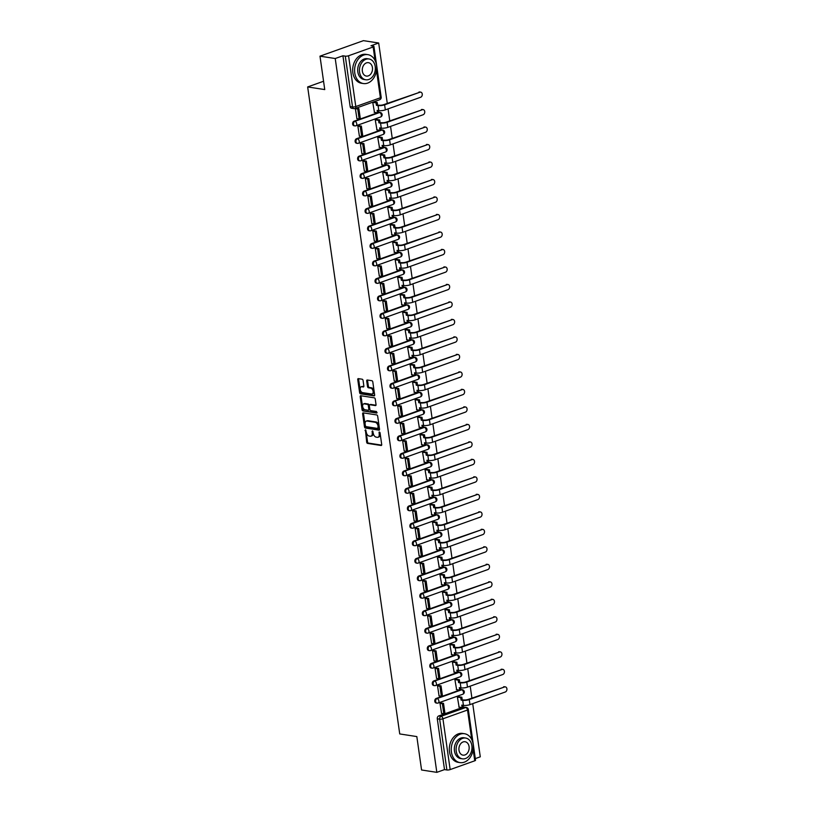 <?xml version="1.0" encoding="UTF-8"?>
<svg xmlns="http://www.w3.org/2000/svg" width="813" height="813" viewBox="0 0 813 813"><rect width="100%" height="100%" fill="white"/><g stroke="black" fill="none" stroke-linecap="round" stroke-linejoin="round"><path stroke-width="1.22" d="M365.423 429.792L366.663 442.181A1.148 0.701 -109.6 0 0 367.578 443.4L381.114 445.494A1.148 0.701 -109.6 0 0 381.704 444.508L380.047 432.811L379.244 431.977L379.204 434.162A3.669 2.256 -109.6 0 1 378.035 437.252A3.669 2.256 -109.6 0 1 377.303 437.313L376.175 437.14A3.669 2.256 -109.6 0 1 373.269 433.248L372.415 430.88L372.212 433.085A3.669 2.256 -109.6 0 1 371.043 436.164A3.669 2.256 -109.6 0 1 370.311 436.225L369.183 436.053A3.669 2.256 -109.6 0 1 366.267 432.16L365.423 429.792M365.87 430.138L367.537 441.866A1.148 0.701 -109.6 0 0 368.441 443.085L381.653 445.128M378.99 432.648L379.864 432.333L380.078 433.847L379.204 434.162M371.998 431.571L372.862 431.256L373.086 432.77L372.212 433.085M363.065 380.423A1.148 0.701 -109.6 0 0 362.151 379.214L358.36 378.624A1.148 0.701 -109.6 0 0 357.761 379.61L359.61 392.598A1.148 0.701 -109.6 0 0 360.515 393.817L374.051 395.901A1.148 0.701 -109.6 0 0 374.651 394.925L372.801 381.937A1.148 0.701 -109.6 0 0 371.897 380.718L367.303 380.006A1.148 0.701 -109.6 0 0 366.714 380.992L367.506 386.551A1.148 0.701 -109.6 0 0 368.411 387.771L370.687 388.116A3.069 1.89 -109.6 0 1 373.025 390.901A3.069 1.89 -109.6 0 1 372.141 393.959A3.069 1.89 -109.6 0 1 371.521 394.01L362.608 392.628A3.069 1.89 -109.6 0 1 360.271 389.854A3.069 1.89 -109.6 0 1 361.165 386.795A3.069 1.89 -109.6 0 1 361.775 386.744L363.259 386.968A1.148 0.701 -109.6 0 0 363.858 385.982L363.065 380.423M436.825 772.35L421.571 769.992L416.825 736.578L399.732 733.936L307.66 86.94L324.743 89.582L319.987 56.168L335.23 58.526L436.825 772.35L444.508 769.606L446.886 769.972L439.66 719.18A2.337 1.748 -81.2 0 1 441.073 716.314L465.676 707.534A2.337 1.748 -81.2 0 1 466.347 707.462L463.969 707.097A2.337 1.748 98.8 0 0 463.298 707.168L465.676 707.534A2.337 1.433 -109.6 0 1 467.526 710.013L442.933 718.794L450.158 769.586A2.337 0.579 171.9 0 1 446.886 769.972M363.228 412.852A1.148 0.701 -109.6 0 0 362.639 413.837L364.478 426.825A1.148 0.701 -109.6 0 0 365.393 428.045L378.929 430.138A1.148 0.701 -109.6 0 0 379.519 429.152L377.669 416.165A1.148 0.701 -109.6 0 0 376.765 414.945L363.228 412.852M362.049 409.711L360.2 396.724A1.148 0.701 -109.6 0 1 360.789 395.738L374.326 397.831A1.148 0.701 -109.6 0 1 375.24 399.051L376.033 404.61A1.148 0.701 -109.6 0 1 375.433 405.596L369.945 404.742A1.148 0.701 -109.6 0 0 369.346 405.728L369.874 409.417A1.148 0.701 -109.6 0 0 370.779 410.626L376.5 411.51L376.714 413.055L362.954 410.931A1.148 0.701 -109.6 0 1 362.049 409.711L362.913 409.396L361.063 396.409L360.2 396.724M319.987 56.168L363.441 40.65L378.685 43.008L387.273 103.363M475.3 758.61L480.28 756.832L472.709 703.641M471.916 698.113L470.219 686.152M469.426 680.613L467.729 668.652M466.936 663.123L465.239 651.162M464.447 645.634L462.749 633.673M461.957 628.134L460.26 616.173M459.467 610.644L457.77 598.683M456.977 593.155L455.28 581.193M454.487 575.665L452.79 563.704M451.998 558.165L450.3 546.204M449.508 540.675L447.811 528.714M447.018 523.186L445.321 511.225M444.528 505.696L442.831 493.725M442.038 488.196L440.341 476.235M439.548 470.707L437.851 458.745M437.059 453.217L435.362 441.256M434.569 435.717L432.872 423.756M432.079 418.228L430.382 406.266M429.599 400.738L427.892 388.777M427.11 383.248L425.402 371.287M424.62 365.748L422.912 353.787M422.13 348.259L420.423 336.297M419.64 330.769L417.933 318.808M417.15 313.269L415.443 301.308M414.66 295.78L412.953 283.818M412.171 278.29L410.463 266.329M409.681 260.8L407.974 248.839M407.191 243.3L405.484 231.339M404.701 225.811L402.994 213.849M402.211 208.321L400.504 196.36M399.722 190.831L398.014 178.86M397.232 173.332L395.525 161.37M394.742 155.842L393.035 143.881M392.252 138.352L390.545 126.391M389.762 120.852L388.055 108.891M335.23 58.526L342.923 55.772L345.291 56.148A2.337 0.579 -8.1 0 0 348.564 55.762L373.157 46.981A2.337 0.579 -8.1 0 0 373.939 46.412A2.337 0.579 -8.1 0 0 373.37 46.117L370.992 45.752L378.685 43.008M444.508 769.606L437.282 718.804A2.337 1.748 -81.2 0 1 438.705 715.948L462.109 707.584M471.733 739.576L467.526 710.013A2.337 0.579 -8.1 0 0 468.308 709.444L475.534 760.236A2.337 0.579 171.9 0 1 474.751 760.805L450.158 769.586M458.705 696.721L457.394 697.137L459.111 707.127M441.337 703.021L440.016 703.336L441.561 713.397M438.847 685.532L437.526 685.847L439.071 695.898M456.215 679.231L454.904 679.638L456.621 689.637M436.357 668.042L435.036 668.357L436.581 678.408M453.725 661.741L452.414 662.148L454.132 672.138M433.868 650.542L432.546 650.867L434.091 660.918M451.235 644.252L449.924 644.658L451.642 654.648M431.378 633.053L430.057 633.368L431.601 643.429M448.746 626.752L447.435 627.169L449.152 637.158M428.888 615.563L427.567 615.878L429.112 625.929M446.256 609.262L444.945 609.669L446.662 619.669M426.398 598.063L425.077 598.388L426.622 608.439M443.766 591.773L442.455 592.179L444.172 602.169M423.908 580.573L422.587 580.889L424.132 590.949M441.276 574.273L439.965 574.689L441.683 584.679M421.419 563.084L420.097 563.399L421.642 573.45M438.786 556.783L437.475 557.19L439.193 567.189M418.929 545.594L417.608 545.909L419.152 555.96M436.296 539.293L434.985 539.7L436.703 549.69M416.439 528.094L415.118 528.42L416.663 538.47M433.807 521.804L432.496 522.21L434.213 532.2M413.949 510.605L412.628 510.92L414.173 520.981M431.317 504.304L430.006 504.721L431.723 514.71M411.459 493.115L410.138 493.43L411.683 503.481M428.827 486.814L427.516 487.221L429.234 497.221M408.969 475.615L407.648 475.94L409.193 485.991M426.337 469.325L425.026 469.731L426.744 479.721M406.48 458.126L405.159 458.451L406.703 468.501M423.858 451.835L422.536 452.241L424.254 462.231M403.99 440.636L402.669 440.951L404.213 451.012M421.368 434.335L420.047 434.752L421.764 444.741M401.5 423.146L400.179 423.461L401.724 433.512M418.878 416.845L417.557 417.252L419.274 427.242M399.02 405.646L397.689 405.972L399.234 416.022M416.388 399.356L415.077 399.762L416.795 409.752M396.531 388.157L395.199 388.472L396.744 398.533M413.898 381.856L412.587 382.273L414.305 392.262M394.041 370.667L392.709 370.982L394.254 381.033M411.408 364.366L410.098 364.773L411.815 374.773M391.551 353.177L390.22 353.492L391.764 363.543M408.919 346.877L407.608 347.283L409.325 357.273M389.061 335.678L387.73 336.003L389.275 346.053M406.429 329.387L405.118 329.793L406.835 339.783M386.571 318.188L385.24 318.503L386.785 328.564M403.939 311.887L402.628 312.304L404.346 322.294M384.082 300.698L382.75 301.013L384.295 311.064M401.449 294.397L400.138 294.804L401.856 304.794M381.592 283.198L380.26 283.524L381.805 293.574M398.959 276.908L397.648 277.314L399.366 287.304M379.102 265.709L377.771 266.024L379.315 276.085M396.47 259.408L395.159 259.825L396.876 269.814M376.612 248.219L375.281 248.534L376.826 258.585M393.98 241.918L392.669 242.325L394.386 252.325M374.122 230.729L372.791 231.044L374.336 241.095M391.49 224.429L390.179 224.835L391.896 234.825M371.632 213.23L370.301 213.555L371.846 223.605M389 206.939L387.689 207.345L389.407 217.335M369.143 195.74L367.811 196.055L369.356 206.116M386.51 189.439L385.199 189.856L386.917 199.846M366.653 178.25L365.332 178.565L366.866 188.616M384.021 171.95L382.71 172.356L384.427 182.356M364.163 160.75L362.842 161.076L364.376 171.126M381.531 154.46L380.22 154.866L381.937 164.856M361.673 143.261L360.352 143.586L361.887 153.637M379.041 136.97L377.73 137.377L379.447 147.366M359.183 125.771L357.862 126.086L359.397 136.147M376.551 119.47L375.24 119.887L376.958 129.877M356.694 108.281L355.372 108.596L356.907 118.647M374.061 101.981L372.75 102.387L374.468 112.377M354.062 121.198L354.905 121.33A2.337 1.433 70.4 0 1 356.755 123.81A2.337 1.433 70.4 0 1 356.003 125.771A2.337 1.433 70.4 0 1 355.535 125.812A2.337 1.748 -81.2 0 1 354.864 125.883L354.021 125.751A2.337 1.748 98.8 0 1 352.608 123.627A2.337 1.748 98.8 0 1 354.062 121.198L377.466 112.844L374.163 112.336M378.36 110.568L378.624 112.448L379.498 112.55A2.337 1.748 -81.2 0 1 380.169 112.479L379.325 112.346A2.337 1.748 98.8 0 0 378.655 112.418M356.551 138.698L357.385 138.82A2.337 1.433 70.4 0 1 359.244 141.299A2.337 1.433 70.4 0 1 358.492 143.271A2.337 1.433 70.4 0 1 358.025 143.312A2.337 1.748 -81.2 0 1 357.354 143.373L356.511 143.251A2.337 1.748 98.8 0 1 355.098 141.116A2.337 1.748 98.8 0 1 356.551 138.698L379.956 130.334L376.653 129.826M380.85 128.058L381.114 129.938L381.988 130.039A2.337 1.748 -81.2 0 1 382.659 129.968L381.815 129.846A2.337 1.748 98.8 0 0 381.145 129.907M359.041 156.187L359.874 156.32A2.337 1.433 70.4 0 1 361.734 158.799A2.337 1.433 70.4 0 1 360.982 160.761A2.337 1.433 70.4 0 1 360.515 160.801A2.337 1.748 -81.2 0 1 359.844 160.872L359 160.74A2.337 1.748 98.8 0 1 357.588 158.606A2.337 1.748 98.8 0 1 359.041 156.187L382.435 147.834M383.34 145.557L383.604 147.427L384.478 147.539A2.337 1.748 -81.2 0 1 385.149 147.468L384.305 147.336A2.337 1.748 98.8 0 0 383.634 147.407M361.531 173.677L362.364 173.809A2.337 1.433 70.4 0 1 364.224 176.289A2.337 1.433 70.4 0 1 363.472 178.25A2.337 1.433 70.4 0 1 363.005 178.291A2.337 1.748 -81.2 0 1 362.334 178.362L361.49 178.23A2.337 1.748 98.8 0 1 360.078 176.096A2.337 1.748 98.8 0 1 361.531 173.677L384.925 165.324M386.094 164.907L386.968 165.029A2.337 1.748 -81.2 0 1 387.638 164.958L386.795 164.826A2.337 1.748 98.8 0 0 386.124 164.897M364.011 191.167L364.854 191.299A2.337 1.433 70.4 0 1 366.714 193.779A2.337 1.433 70.4 0 1 365.962 195.75A2.337 1.433 70.4 0 1 365.494 195.791A2.337 1.748 -81.2 0 1 364.824 195.852L363.98 195.72A2.337 1.748 98.8 0 1 362.568 193.596A2.337 1.748 98.8 0 1 364.011 191.167L387.415 182.813M388.309 180.537L388.584 182.417L389.457 182.519A2.337 1.748 -81.2 0 1 390.128 182.447L389.285 182.315A2.337 1.748 98.8 0 0 388.614 182.386M366.5 208.667L367.344 208.789A2.337 1.433 70.4 0 1 369.204 211.268A2.337 1.433 70.4 0 1 368.452 213.24A2.337 1.433 70.4 0 1 367.984 213.28A2.337 1.748 -81.2 0 1 367.313 213.352L366.47 213.219A2.337 1.748 98.8 0 1 365.057 211.085A2.337 1.748 98.8 0 1 366.5 208.667L389.905 200.303M390.799 198.037L391.073 199.907L391.947 200.008A2.337 1.748 -81.2 0 1 392.618 199.947L391.775 199.815A2.337 1.748 98.8 0 0 391.104 199.886M368.99 226.156L369.834 226.288A2.337 1.433 70.4 0 1 371.693 228.768A2.337 1.433 70.4 0 1 370.941 230.729A2.337 1.433 70.4 0 1 370.474 230.77A2.337 1.748 -81.2 0 1 369.803 230.841L368.96 230.709A2.337 1.748 98.8 0 1 367.547 228.575A2.337 1.748 98.8 0 1 368.99 226.156L392.394 217.803M393.289 215.526L393.563 217.396L394.437 217.508A2.337 1.748 -81.2 0 1 395.108 217.437L394.264 217.305A2.337 1.748 98.8 0 0 393.594 217.376M371.48 243.646L372.324 243.778A2.337 1.433 70.4 0 1 374.183 246.258A2.337 1.433 70.4 0 1 373.431 248.219A2.337 1.433 70.4 0 1 372.964 248.26A2.337 1.748 -81.2 0 1 372.293 248.331L371.45 248.199A2.337 1.748 98.8 0 1 370.037 246.075A2.337 1.748 98.8 0 1 371.48 243.646L394.884 235.292M396.043 234.876L396.917 234.998A2.337 1.748 -81.2 0 1 397.598 234.927L396.754 234.794A2.337 1.748 98.8 0 0 396.083 234.866M373.97 261.136L374.813 261.268A2.337 1.433 70.4 0 1 376.663 263.747A2.337 1.433 70.4 0 1 375.921 265.719A2.337 1.433 70.4 0 1 375.454 265.76A2.337 1.748 -81.2 0 1 374.783 265.821L373.939 265.699A2.337 1.748 98.8 0 1 372.527 263.564A2.337 1.748 98.8 0 1 373.97 261.136L397.374 252.782M398.268 250.506L398.543 252.386L399.407 252.487A2.337 1.748 -81.2 0 1 400.087 252.416L399.244 252.294A2.337 1.748 98.8 0 0 398.573 252.355M376.46 278.635L377.303 278.768A2.337 1.433 70.4 0 1 379.153 281.247A2.337 1.433 70.4 0 1 378.411 283.209A2.337 1.433 70.4 0 1 377.943 283.249A2.337 1.748 -81.2 0 1 377.273 283.32L376.429 283.188A2.337 1.748 98.8 0 1 375.017 281.054A2.337 1.748 98.8 0 1 376.46 278.635L399.864 270.272M400.758 268.005L401.033 269.875L401.896 269.977A2.337 1.748 -81.2 0 1 402.577 269.916L401.734 269.784A2.337 1.748 98.8 0 0 401.063 269.855M378.949 296.125L379.793 296.257A2.337 1.433 70.4 0 1 381.643 298.737A2.337 1.433 70.4 0 1 380.901 300.698A2.337 1.433 70.4 0 1 380.433 300.739A2.337 1.748 -81.2 0 1 379.762 300.81L378.919 300.678A2.337 1.748 98.8 0 1 377.506 298.544A2.337 1.748 98.8 0 1 378.949 296.125L402.354 287.772M403.512 287.355L404.386 287.477A2.337 1.748 -81.2 0 1 405.067 287.406L404.224 287.274A2.337 1.748 98.8 0 0 403.543 287.345M381.439 313.615L382.283 313.747A2.337 1.433 70.4 0 1 384.132 316.227A2.337 1.433 70.4 0 1 383.39 318.198A2.337 1.433 70.4 0 1 382.923 318.229A2.337 1.748 -81.2 0 1 382.242 318.3L381.409 318.168A2.337 1.748 98.8 0 1 379.996 316.044A2.337 1.748 98.8 0 1 381.439 313.615L404.844 305.261M406.002 304.845L406.876 304.966A2.337 1.748 -81.2 0 1 407.557 304.895L406.713 304.763A2.337 1.748 98.8 0 0 406.033 304.834M383.929 331.115L384.773 331.237A2.337 1.433 70.4 0 1 386.622 333.716A2.337 1.433 70.4 0 1 385.88 335.688A2.337 1.433 70.4 0 1 385.413 335.728A2.337 1.748 -81.2 0 1 384.732 335.799L383.899 335.667A2.337 1.748 98.8 0 1 382.486 333.533A2.337 1.748 98.8 0 1 383.929 331.115L407.333 322.751M408.228 320.485L408.502 322.355L409.366 322.456A2.337 1.748 -81.2 0 1 410.047 322.395L409.203 322.263A2.337 1.748 98.8 0 0 408.522 322.324M386.419 348.604L387.262 348.736A2.337 1.433 70.4 0 1 389.112 351.216A2.337 1.433 70.4 0 1 388.37 353.177A2.337 1.433 70.4 0 1 387.903 353.218A2.337 1.748 -81.2 0 1 387.222 353.289L386.388 353.157A2.337 1.748 98.8 0 1 384.976 351.023A2.337 1.748 98.8 0 1 386.419 348.604L409.823 340.251M410.717 337.974L410.992 339.844L411.856 339.956A2.337 1.748 -81.2 0 1 412.537 339.885L411.693 339.753A2.337 1.748 98.8 0 0 411.012 339.824M388.909 366.094L389.752 366.226A2.337 1.433 70.4 0 1 391.602 368.706A2.337 1.433 70.4 0 1 390.86 370.667A2.337 1.433 70.4 0 1 390.392 370.708A2.337 1.748 -81.2 0 1 389.712 370.779L388.868 370.647A2.337 1.748 98.8 0 1 387.466 368.523A2.337 1.748 98.8 0 1 388.909 366.094L412.313 357.74M413.471 357.324L414.345 357.446A2.337 1.748 -81.2 0 1 415.026 357.374L414.183 357.242A2.337 1.748 98.8 0 0 413.502 357.314M391.399 383.584L392.242 383.716A2.337 1.433 70.4 0 1 394.092 386.195A2.337 1.433 70.4 0 1 393.35 388.167A2.337 1.433 70.4 0 1 392.882 388.208A2.337 1.748 -81.2 0 1 392.201 388.268L391.358 388.147A2.337 1.748 98.8 0 1 389.955 386.012A2.337 1.748 98.8 0 1 391.399 383.584L414.803 375.23M415.961 374.813L416.835 374.935A2.337 1.748 -81.2 0 1 417.516 374.864L416.673 374.742A2.337 1.748 98.8 0 0 415.992 374.803M393.888 401.083L394.732 401.216A2.337 1.433 70.4 0 1 396.581 403.695A2.337 1.433 70.4 0 1 395.84 405.657A2.337 1.433 70.4 0 1 395.372 405.697A2.337 1.748 -81.2 0 1 394.691 405.768L393.848 405.636A2.337 1.748 98.8 0 1 392.445 403.502A2.337 1.748 98.8 0 1 393.888 401.083L417.293 392.72M418.187 390.453L418.451 392.323L419.325 392.425A2.337 1.748 -81.2 0 1 420.006 392.364L419.162 392.232A2.337 1.748 98.8 0 0 418.482 392.303M396.378 418.573L397.222 418.705A2.337 1.433 70.4 0 1 399.071 421.185A2.337 1.433 70.4 0 1 398.329 423.146A2.337 1.433 70.4 0 1 397.862 423.187A2.337 1.748 -81.2 0 1 397.181 423.258L396.338 423.126A2.337 1.748 98.8 0 1 394.935 420.992A2.337 1.748 98.8 0 1 396.378 418.573L419.782 410.219M420.677 407.943L420.941 409.813L421.815 409.925A2.337 1.748 -81.2 0 1 422.496 409.854L421.652 409.722A2.337 1.748 98.8 0 0 420.971 409.793M398.868 436.063L399.711 436.195A2.337 1.433 70.4 0 1 401.561 438.674A2.337 1.433 70.4 0 1 400.819 440.646A2.337 1.433 70.4 0 1 400.352 440.676A2.337 1.748 -81.2 0 1 399.671 440.748L398.827 440.616A2.337 1.748 98.8 0 1 397.425 438.492A2.337 1.748 98.8 0 1 398.868 436.063L422.272 427.709M423.431 427.292L424.305 427.414A2.337 1.748 -81.2 0 1 424.986 427.343L424.142 427.211A2.337 1.748 98.8 0 0 423.461 427.282M401.358 453.563L402.201 453.684A2.337 1.433 70.4 0 1 404.051 456.164A2.337 1.433 70.4 0 1 403.309 458.136A2.337 1.433 70.4 0 1 402.841 458.176A2.337 1.748 -81.2 0 1 402.161 458.237L401.317 458.115A2.337 1.748 98.8 0 1 399.915 455.981A2.337 1.748 98.8 0 1 401.358 453.563L424.762 445.199M425.656 442.922L425.921 444.802L426.795 444.904A2.337 1.748 -81.2 0 1 427.475 444.833L426.632 444.711A2.337 1.748 98.8 0 0 425.951 444.772M403.848 471.052L404.691 471.184A2.337 1.433 70.4 0 1 406.541 473.664A2.337 1.433 70.4 0 1 405.799 475.625A2.337 1.433 70.4 0 1 405.331 475.666A2.337 1.748 -81.2 0 1 404.65 475.737L403.807 475.605A2.337 1.748 98.8 0 1 402.405 473.471A2.337 1.748 98.8 0 1 403.848 471.052L427.252 462.699M428.146 460.422L428.41 462.292L429.284 462.404A2.337 1.748 -81.2 0 1 429.965 462.333L429.122 462.201A2.337 1.748 98.8 0 0 428.441 462.272M406.337 488.542L407.181 488.674A2.337 1.433 70.4 0 1 409.03 491.154A2.337 1.433 70.4 0 1 408.289 493.115A2.337 1.433 70.4 0 1 407.821 493.156A2.337 1.748 -81.2 0 1 407.14 493.227L406.297 493.095A2.337 1.748 98.8 0 1 404.894 490.961A2.337 1.748 98.8 0 1 406.337 488.542L429.742 480.188M430.636 477.912L430.9 479.792L431.774 479.894A2.337 1.748 -81.2 0 1 432.455 479.822L431.612 479.69A2.337 1.748 98.8 0 0 430.931 479.761M408.827 506.032L409.671 506.164A2.337 1.433 70.4 0 1 411.52 508.643A2.337 1.433 70.4 0 1 410.778 510.615A2.337 1.433 70.4 0 1 410.311 510.655A2.337 1.748 -81.2 0 1 409.63 510.716L408.787 510.584A2.337 1.748 98.8 0 1 407.384 508.46A2.337 1.748 98.8 0 1 408.827 506.032L432.231 497.678M433.39 497.261L434.264 497.383A2.337 1.748 -81.2 0 1 434.945 497.312L434.101 497.18A2.337 1.748 98.8 0 0 433.42 497.251M411.317 523.531L412.161 523.653A2.337 1.433 70.4 0 1 414.01 526.133A2.337 1.433 70.4 0 1 413.268 528.104A2.337 1.433 70.4 0 1 412.801 528.145A2.337 1.748 -81.2 0 1 412.12 528.216L411.276 528.084A2.337 1.748 98.8 0 1 409.874 525.95A2.337 1.748 98.8 0 1 411.317 523.531L434.721 515.168M435.616 512.901L435.88 514.771L436.754 514.873A2.337 1.748 -81.2 0 1 437.435 514.812L436.591 514.68A2.337 1.748 98.8 0 0 435.91 514.751M413.807 541.021L414.65 541.153A2.337 1.433 70.4 0 1 416.5 543.633A2.337 1.433 70.4 0 1 415.758 545.594A2.337 1.433 70.4 0 1 415.291 545.635A2.337 1.748 -81.2 0 1 414.61 545.706L413.766 545.574A2.337 1.748 98.8 0 1 412.354 543.44A2.337 1.748 98.8 0 1 413.807 541.021L437.211 532.667M438.105 530.391L438.37 532.261L439.244 532.373A2.337 1.748 -81.2 0 1 439.924 532.302L439.081 532.169A2.337 1.748 98.8 0 0 438.4 532.241M416.297 558.511L417.14 558.643A2.337 1.433 70.4 0 1 418.99 561.122A2.337 1.433 70.4 0 1 418.248 563.084A2.337 1.433 70.4 0 1 417.78 563.124A2.337 1.748 -81.2 0 1 417.099 563.196L416.256 563.063A2.337 1.748 98.8 0 1 414.843 560.94A2.337 1.748 98.8 0 1 416.297 558.511L439.701 550.157M440.595 547.881L440.859 549.761L441.733 549.862A2.337 1.748 -81.2 0 1 442.414 549.791L441.571 549.659A2.337 1.748 98.8 0 0 440.89 549.73M418.786 576L419.63 576.132A2.337 1.433 70.4 0 1 421.48 578.612A2.337 1.433 70.4 0 1 420.738 580.584A2.337 1.433 70.4 0 1 420.27 580.624A2.337 1.748 -81.2 0 1 419.589 580.685L418.746 580.563A2.337 1.748 98.8 0 1 417.333 578.429A2.337 1.748 98.8 0 1 418.786 576L442.191 567.647M443.349 567.23L444.223 567.352A2.337 1.748 -81.2 0 1 444.904 567.281L444.061 567.159A2.337 1.748 98.8 0 0 443.38 567.22M421.276 593.5L422.12 593.632A2.337 1.433 70.4 0 1 423.969 596.112A2.337 1.433 70.4 0 1 423.227 598.073A2.337 1.433 70.4 0 1 422.76 598.114A2.337 1.748 -81.2 0 1 422.079 598.185L421.236 598.053A2.337 1.748 98.8 0 1 419.823 595.919A2.337 1.748 98.8 0 1 421.276 593.5L444.681 585.136M445.575 582.87L445.839 584.74L446.713 584.842A2.337 1.748 -81.2 0 1 447.394 584.781L446.55 584.649A2.337 1.748 98.8 0 0 445.87 584.72M423.766 610.99L424.61 611.122A2.337 1.433 70.4 0 1 426.459 613.602A2.337 1.433 70.4 0 1 425.717 615.563A2.337 1.433 70.4 0 1 425.25 615.604A2.337 1.748 -81.2 0 1 424.569 615.675L423.725 615.543A2.337 1.748 98.8 0 1 422.313 613.409A2.337 1.748 98.8 0 1 423.766 610.99L447.17 602.636M448.065 600.36L448.329 602.24L449.203 602.342A2.337 1.748 -81.2 0 1 449.884 602.27L449.04 602.138A2.337 1.748 98.8 0 0 448.359 602.209M426.256 628.479L427.099 628.612A2.337 1.433 70.4 0 1 428.949 631.091A2.337 1.433 70.4 0 1 428.207 633.063A2.337 1.433 70.4 0 1 427.74 633.093A2.337 1.748 -81.2 0 1 427.059 633.164L426.215 633.032A2.337 1.748 98.8 0 1 424.803 630.908A2.337 1.748 98.8 0 1 426.256 628.479L449.66 620.126M450.554 617.85L450.819 619.73L451.693 619.831A2.337 1.748 -81.2 0 1 452.363 619.76L451.53 619.628A2.337 1.748 98.8 0 0 450.849 619.699M428.746 645.979L429.589 646.101A2.337 1.433 70.4 0 1 431.439 648.581A2.337 1.433 70.4 0 1 430.697 650.552A2.337 1.433 70.4 0 1 430.229 650.593A2.337 1.748 -81.2 0 1 429.549 650.664L428.705 650.532A2.337 1.748 98.8 0 1 427.292 648.398A2.337 1.748 98.8 0 1 428.746 645.979L452.15 637.616M453.308 637.209L454.182 637.321A2.337 1.748 -81.2 0 1 454.853 637.26L454.02 637.128A2.337 1.748 98.8 0 0 453.339 637.189M431.236 663.469L432.079 663.601A2.337 1.433 70.4 0 1 433.929 666.081A2.337 1.433 70.4 0 1 433.187 668.042A2.337 1.433 70.4 0 1 432.719 668.083A2.337 1.748 -81.2 0 1 432.038 668.154L431.195 668.022A2.337 1.748 98.8 0 1 429.782 665.888A2.337 1.748 98.8 0 1 431.236 663.469L454.64 655.115M455.534 652.839L455.798 654.709L456.672 654.821A2.337 1.748 -81.2 0 1 457.343 654.75L456.51 654.617A2.337 1.748 98.8 0 0 455.829 654.689M433.725 680.959L434.569 681.091A2.337 1.433 70.4 0 1 436.418 683.57A2.337 1.433 70.4 0 1 435.666 685.532A2.337 1.433 70.4 0 1 435.209 685.572A2.337 1.748 -81.2 0 1 434.528 685.644L433.685 685.511A2.337 1.748 98.8 0 1 432.272 683.387A2.337 1.748 98.8 0 1 433.725 680.959L457.13 672.605M458.024 670.329L458.288 672.209L459.162 672.31A2.337 1.748 -81.2 0 1 459.833 672.239L458.989 672.107A2.337 1.748 98.8 0 0 458.319 672.178M436.215 698.448L437.059 698.58A2.337 1.433 70.4 0 1 438.908 701.06A2.337 1.433 70.4 0 1 438.156 703.032A2.337 1.433 70.4 0 1 437.689 703.072A2.337 1.748 -81.2 0 1 437.018 703.133L436.175 703.011A2.337 1.748 98.8 0 1 434.762 700.877A2.337 1.748 98.8 0 1 436.215 698.448L459.619 690.095M460.514 687.818L460.778 689.698L461.652 689.8A2.337 1.748 -81.2 0 1 462.323 689.729L461.479 689.607A2.337 1.748 98.8 0 0 460.808 689.668M307.66 86.94L323.554 81.259M342.923 55.772L350.149 106.574A2.337 1.748 98.8 0 0 351.531 108.261L353.909 108.627A2.337 1.748 -81.2 0 1 352.527 106.94L345.291 56.148M371.043 436.164L371.907 435.859A3.669 2.256 -109.6 0 0 373.086 432.77M378.035 437.252L378.899 436.937A3.669 2.256 -109.6 0 0 380.078 433.847M363.553 412.902A1.148 0.701 -109.6 0 0 363.502 413.532L365.352 426.52A1.148 0.701 -109.6 0 0 366.257 427.729L379.468 429.772M365.362 425.778L366.002 426.632L377.882 428.471L378.065 426.185A3.669 2.256 -109.6 0 0 375.159 422.282L367.039 421.032A3.669 2.256 -109.6 0 0 366.307 421.093A3.669 2.256 -109.6 0 0 365.139 424.183L365.362 425.778M378.177 428.36L379.163 427.465L378.299 427.78M366.307 421.093L367.171 420.788A3.669 2.256 -109.6 0 1 367.913 420.717L376.033 421.977A3.669 2.256 -109.6 0 1 378.939 425.87L379.163 427.465M361.114 395.789A1.148 0.701 -109.6 0 0 361.063 396.409M375.982 405.23L370.809 404.437A1.148 0.701 -109.6 0 0 370.393 404.579M377.13 412.679L362.954 410.931M364.244 403.858A3.069 1.89 -109.6 0 0 363.635 403.919A3.069 1.89 -109.6 0 0 362.75 406.967A3.069 1.89 -109.6 0 0 365.088 409.752L368.228 410.24A1.148 0.701 -109.6 0 0 368.817 409.254L368.299 405.565A1.148 0.701 -109.6 0 0 367.385 404.346L364.244 403.858L365.118 403.553A3.069 1.89 -109.6 0 0 364.498 403.604L363.635 403.919M369.092 409.925A1.148 0.701 -109.6 0 0 369.691 408.939L368.817 409.254M365.118 403.553L368.259 404.041A1.148 0.701 -109.6 0 1 369.163 405.25L369.691 408.939M362.913 409.396A1.148 0.701 -109.6 0 0 363.828 410.616M361.165 386.795L362.029 386.48A3.069 1.89 -109.6 0 1 362.639 386.429L363.807 386.612M372.141 393.959L373.004 393.644A3.069 1.89 -109.6 0 0 373.889 390.586A3.069 1.89 -109.6 0 0 371.551 387.811L370.687 388.116M367.628 380.057A1.148 0.701 -109.6 0 0 367.578 380.677L368.37 386.236A1.148 0.701 -109.6 0 0 369.275 387.455L371.551 387.811M358.685 378.675A1.148 0.701 -109.6 0 0 358.635 379.295L360.484 392.283A1.148 0.701 -109.6 0 0 361.389 393.502L374.6 395.545M503.593 686.802A2.632 1.972 -81.2 0 1 504.345 686.721L505.34 686.873A2.632 1.972 98.8 0 0 504.588 686.955L469.253 699.566A4.675 1.169 171.9 0 1 462.719 700.339L461.073 700.084L463.847 699.932A3.161 0.783 -8.1 0 0 468.258 699.414L504.588 686.955M463.004 705.318L463.268 707.188L462.14 707.595L461.784 705.125L463.43 705.379A4.675 1.169 171.9 0 0 469.975 704.617L505.3 691.995A2.632 1.972 98.8 0 0 506.936 689.272A2.632 1.972 98.8 0 0 505.34 686.873M458.593 696.711L461.845 697.208L460.717 697.615L461.073 700.084M461.845 697.208L462.201 699.678M441.032 702.971L443.522 703.357L442.394 703.763L443.817 713.743L441.439 713.377M442.394 703.763L440.026 703.397M443.522 703.357L444.945 713.336L443.817 713.743M462.14 707.595L458.806 707.076M460.717 697.615L457.465 697.107M501.103 669.312A2.632 1.972 -81.2 0 1 501.855 669.231L502.851 669.384A2.632 1.972 98.8 0 0 502.099 669.465L466.764 682.077A4.675 1.169 171.9 0 1 460.229 682.839L458.583 682.585L461.357 682.442A3.161 0.783 -8.1 0 0 465.768 681.924L502.099 669.465M460.778 689.698L459.65 690.105L459.294 687.635L460.941 687.889A4.675 1.169 171.9 0 0 467.485 687.117L502.81 674.505A2.632 1.972 98.8 0 0 504.446 671.782A2.632 1.972 98.8 0 0 502.851 669.384M456.103 679.211L459.355 679.719L458.227 680.125L458.583 682.585M459.355 679.719L459.711 682.188M438.542 685.481L441.032 685.867L439.904 686.274L441.327 696.253L438.949 695.887M439.904 686.274L437.536 685.908M441.032 685.867L442.455 695.847L441.327 696.253M459.65 690.105L456.317 689.587M458.227 680.125L454.975 679.617M498.613 651.813A2.632 1.972 -81.2 0 1 499.375 651.741L500.371 651.894A2.632 1.972 98.8 0 0 499.609 651.965L464.274 664.587A4.675 1.169 171.9 0 1 457.739 665.349L456.093 665.095L458.867 664.943A3.161 0.783 -8.1 0 0 463.278 664.424L499.609 651.965M458.288 672.209L457.16 672.605L456.804 670.146L458.451 670.4A4.675 1.169 171.9 0 0 464.995 669.627L500.32 657.016A2.632 1.972 98.8 0 0 501.956 654.292A2.632 1.972 98.8 0 0 500.371 651.894M453.613 661.721L456.865 662.229L455.737 662.625L456.093 665.095M456.865 662.229L457.221 664.688M436.053 667.991L438.542 668.377L437.414 668.774L438.837 678.753L436.459 678.388M437.414 668.774L435.046 668.408M438.542 668.377L439.965 678.357L438.837 678.753M457.16 672.605L453.827 672.097M455.737 662.625L452.485 662.128M496.123 634.323A2.632 1.972 -81.2 0 1 496.885 634.242L497.881 634.404A2.632 1.972 98.8 0 0 497.119 634.475L461.784 647.087A4.675 1.169 171.9 0 1 455.25 647.859L453.603 647.605L456.378 647.453A3.161 0.783 -8.1 0 0 460.788 646.935L497.119 634.475M455.798 654.709L454.67 655.115L454.315 652.646L455.961 652.9A4.675 1.169 171.9 0 0 462.506 652.138L497.83 639.526A2.632 1.972 98.8 0 0 499.467 636.792A2.632 1.972 98.8 0 0 497.881 634.404M451.124 644.231L454.376 644.729L453.248 645.136L453.603 647.605M454.376 644.729L454.731 647.199M433.563 650.502L436.053 650.888L434.925 651.284L436.347 661.264L433.969 660.898M434.925 651.284L432.557 650.918M436.053 650.888L437.475 660.867L436.347 661.264M454.67 655.115L451.337 654.597M453.248 645.136L449.996 644.638M493.633 616.833A2.632 1.972 -81.2 0 1 494.395 616.752L495.391 616.904A2.632 1.972 98.8 0 0 494.629 616.986L459.294 629.597A4.675 1.169 171.9 0 1 452.76 630.37L451.113 630.116L453.888 629.963A3.161 0.783 -8.1 0 0 458.298 629.445L494.629 616.986M453.044 635.349L453.308 637.219L452.18 637.626L451.825 635.156L453.471 635.41A4.675 1.169 171.9 0 0 460.016 634.648L495.341 622.026A2.632 1.972 98.8 0 0 496.977 619.303A2.632 1.972 98.8 0 0 495.391 616.904M448.634 626.742L451.886 627.24L450.758 627.646L451.113 630.116M451.886 627.24L452.241 629.709M431.073 633.002L433.563 633.388L432.435 633.794L433.857 643.774L431.479 643.408M432.435 633.794L430.067 633.429M433.563 633.388L434.985 643.368L433.857 643.774M452.18 637.626L448.847 637.107M450.758 627.646L447.506 627.138M491.143 599.333A2.632 1.972 -81.2 0 1 491.906 599.262L492.902 599.415A2.632 1.972 98.8 0 0 492.139 599.496L456.804 612.108A4.675 1.169 171.9 0 1 450.27 612.87L448.624 612.616L451.398 612.474A3.161 0.783 -8.1 0 0 455.808 611.955L492.139 599.496M450.819 619.73L449.691 620.136L449.335 617.667L450.981 617.921A4.675 1.169 171.9 0 0 457.526 617.148L492.851 604.537A2.632 1.972 98.8 0 0 494.487 601.813A2.632 1.972 98.8 0 0 492.902 599.415M446.144 609.242L449.396 609.75L448.268 610.157L448.624 612.616M449.396 609.75L449.752 612.219M428.583 615.512L431.083 615.898L429.945 616.305L431.368 626.284L428.99 625.919M429.945 616.305L427.577 615.939M431.083 615.898L432.496 625.878L431.368 626.284M449.691 620.136L446.357 619.618M448.268 610.157L445.016 609.648M473.146 744.291A14.614 10.945 98.8 0 0 464.518 733.722A14.614 10.945 98.8 0 0 451.418 752.045A14.614 10.945 98.8 0 0 460.046 762.614A14.614 10.945 98.8 0 0 473.146 744.291M464.518 733.722L462.597 733.428A14.614 10.945 98.8 0 0 449.498 751.751A14.614 10.945 98.8 0 0 458.136 762.32L460.046 762.614M462.434 758.844L460.676 758.57A10.528 7.876 -81.2 0 1 454.457 750.968A10.528 7.876 -81.2 0 1 463.888 737.767L465.646 738.041A10.528 7.876 98.8 0 0 456.225 751.232A10.528 7.876 98.8 0 0 462.434 758.844A10.528 7.876 98.8 0 0 471.865 745.653A10.528 7.876 98.8 0 0 465.646 738.041M458.999 750.247A6.778 5.081 98.8 0 0 463.004 755.145A6.778 5.081 98.8 0 0 469.081 746.649A6.778 5.081 98.8 0 0 465.077 741.741A6.778 5.081 98.8 0 0 458.999 750.247M376.5 65.223A14.614 10.945 98.8 0 0 367.872 54.654A14.614 10.945 98.8 0 0 354.773 72.987A14.614 10.945 98.8 0 0 363.401 83.546A14.614 10.945 98.8 0 0 376.5 65.223M367.872 54.654L365.952 54.359A14.614 10.945 98.8 0 0 352.852 72.682A14.614 10.945 98.8 0 0 361.49 83.251L363.401 83.546M365.789 79.776L364.031 79.501A10.528 7.876 -81.2 0 1 357.811 71.9A10.528 7.876 -81.2 0 1 367.242 58.699L369 58.973A10.528 7.876 98.8 0 0 359.57 72.174A10.528 7.876 98.8 0 0 365.789 79.776A10.528 7.876 98.8 0 0 375.22 66.585A10.528 7.876 98.8 0 0 369 58.973M362.354 71.178A6.778 5.081 98.8 0 0 366.358 76.076A6.778 5.081 98.8 0 0 372.435 67.581A6.778 5.081 98.8 0 0 368.431 62.672A6.778 5.081 98.8 0 0 362.354 71.178M488.654 581.844A2.632 1.972 -81.2 0 1 489.416 581.773L490.412 581.925A2.632 1.972 98.8 0 0 489.65 581.996L454.315 594.618A4.675 1.169 171.9 0 1 447.78 595.38L446.134 595.126L448.908 594.974A3.161 0.783 -8.1 0 0 453.319 594.455L489.65 581.996M448.329 602.24L447.201 602.636L446.845 600.177L448.491 600.431A4.675 1.169 171.9 0 0 455.036 599.659L490.361 587.047A2.632 1.972 98.8 0 0 491.997 584.323A2.632 1.972 98.8 0 0 490.412 581.925M443.654 591.752L446.906 592.26L445.778 592.657L446.134 595.126M446.906 592.26L447.262 594.72M426.103 598.022L428.593 598.409L427.455 598.805L428.878 608.785L426.5 608.419M427.455 598.805L425.087 598.439M428.593 598.409L430.006 608.388L428.878 608.785M447.201 602.636L443.878 602.128M445.778 592.657L442.526 592.159M486.164 564.354A2.632 1.972 -81.2 0 1 486.926 564.273L487.922 564.425A2.632 1.972 98.8 0 0 487.16 564.507L451.825 577.118A4.675 1.169 171.9 0 1 445.29 577.891L443.644 577.637L446.418 577.484A3.161 0.783 -8.1 0 0 450.829 576.966L487.16 564.507M445.839 584.74L444.711 585.147L444.355 582.677L446.012 582.931A4.675 1.169 171.9 0 0 452.546 582.169L487.871 569.557A2.632 1.972 98.8 0 0 489.507 566.824A2.632 1.972 98.8 0 0 487.922 564.425M441.164 574.263L444.416 574.761L443.288 575.167L443.644 577.637M444.416 574.761L444.772 577.23M423.614 580.533L426.103 580.909L424.965 581.315L426.388 591.295L424.01 590.929M424.965 581.315L422.597 580.949M426.103 580.909L427.516 590.888L426.388 591.295M444.711 585.147L441.388 584.628M443.288 575.167L440.036 574.659M483.674 546.864A2.632 1.972 -81.2 0 1 484.436 546.783L485.432 546.936A2.632 1.972 98.8 0 0 484.67 547.017L449.335 559.629A4.675 1.169 171.9 0 1 442.8 560.391L441.154 560.137L443.928 559.994A3.161 0.783 -8.1 0 0 448.339 559.476L484.67 547.017M443.085 565.37L443.349 567.25L442.221 567.657L441.866 565.187L443.522 565.442A4.675 1.169 171.9 0 0 450.056 564.669L485.381 552.057A2.632 1.972 98.8 0 0 487.017 549.334A2.632 1.972 98.8 0 0 485.432 546.936M438.674 556.763L441.926 557.271L440.798 557.677L441.154 560.137M441.926 557.271L442.282 559.74M421.124 563.033L423.614 563.419L422.475 563.826L423.898 573.805L421.52 573.439M422.475 563.826L420.108 563.46M423.614 563.419L425.026 573.399L423.898 573.805M442.221 567.657L438.898 567.139M440.798 557.677L437.546 557.169M481.184 529.365A2.632 1.972 -81.2 0 1 481.946 529.293L482.942 529.446A2.632 1.972 98.8 0 0 482.18 529.517L446.855 542.139A4.675 1.169 171.9 0 1 440.311 542.901L438.664 542.647L439.792 542.241L441.439 542.505A3.161 0.783 -8.1 0 0 445.859 541.986L482.18 529.517M440.859 549.761L439.731 550.157L439.376 547.698L441.032 547.952A4.675 1.169 171.9 0 0 447.567 547.179L482.892 534.568A2.632 1.972 98.8 0 0 484.528 531.844A2.632 1.972 98.8 0 0 482.942 529.446M436.185 539.273L439.437 539.781L438.309 540.178L438.664 542.647M439.437 539.781L439.792 542.241M418.634 545.543L421.124 545.93L419.986 546.336L421.408 556.316L419.041 555.94M419.986 546.336L417.618 545.96M421.124 545.93L422.536 555.909L421.408 556.316M439.731 550.157L436.408 549.649M438.309 540.178L435.057 539.68M478.694 511.875A2.632 1.972 -81.2 0 1 479.457 511.794L480.453 511.956A2.632 1.972 98.8 0 0 479.69 512.027L444.365 524.639A4.675 1.169 171.9 0 1 437.821 525.411L436.175 525.157L438.949 525.005A3.161 0.783 -8.1 0 0 443.37 524.487L479.69 512.027M438.37 532.261L437.242 532.667L436.896 530.198L438.542 530.452A4.675 1.169 171.9 0 0 445.077 529.69L480.412 517.078A2.632 1.972 98.8 0 0 482.038 514.355A2.632 1.972 98.8 0 0 480.453 511.956M433.695 521.783L436.947 522.281L435.819 522.688L436.175 525.157M436.947 522.281L437.303 524.751M416.144 528.054L418.634 528.44L417.496 528.836L418.919 538.816L416.551 538.45M417.496 528.836L415.128 528.47M418.634 528.44L420.047 538.419L418.919 538.816M437.242 532.667L433.918 532.159M435.819 522.688L432.567 522.19M476.205 494.385A2.632 1.972 -81.2 0 1 476.967 494.304L477.963 494.456A2.632 1.972 98.8 0 0 477.201 494.538L441.876 507.149A4.675 1.169 171.9 0 1 435.331 507.922L433.685 507.668L436.459 507.515A3.161 0.783 -8.1 0 0 440.88 506.997L477.201 494.538M435.88 514.771L434.752 515.178L434.406 512.708L436.053 512.962A4.675 1.169 171.9 0 0 442.587 512.2L477.922 499.578A2.632 1.972 98.8 0 0 479.548 496.855A2.632 1.972 98.8 0 0 477.963 494.456M431.205 504.294L434.467 504.792L433.329 505.198L433.685 507.668M434.467 504.792L434.813 507.261M413.654 510.554L416.144 510.94L415.006 511.347L416.429 521.326L414.061 520.96M415.006 511.347L412.638 510.981M416.144 510.94L417.557 520.92L416.429 521.326M434.752 515.178L431.429 514.659M433.329 505.198L430.077 504.69M473.715 476.885A2.632 1.972 -81.2 0 1 474.477 476.814L475.473 476.967A2.632 1.972 98.8 0 0 474.711 477.048L439.386 489.66A4.675 1.169 171.9 0 1 432.841 490.422L431.195 490.168L433.969 490.026A3.161 0.783 -8.1 0 0 438.39 489.507L474.711 477.048M433.126 495.402L433.39 497.282L432.262 497.688L431.916 495.219L433.563 495.473A4.675 1.169 171.9 0 0 440.097 494.7L475.432 482.089A2.632 1.972 98.8 0 0 477.058 479.365A2.632 1.972 98.8 0 0 475.473 476.967M428.715 486.794L431.977 487.302L430.839 487.709L431.195 490.168M431.977 487.302L432.323 489.772M411.165 493.064L413.654 493.45L412.526 493.857L413.939 503.836L411.571 503.471M412.526 493.857L410.148 493.491M413.654 493.45L415.067 503.43L413.939 503.836M432.262 497.688L428.939 497.17M430.839 487.709L427.587 487.2M471.225 459.396A2.632 1.972 -81.2 0 1 471.987 459.325L472.983 459.477A2.632 1.972 98.8 0 0 472.221 459.548L436.896 472.17A4.675 1.169 171.9 0 1 430.351 472.932L428.705 472.678L431.479 472.526A3.161 0.783 -8.1 0 0 435.9 472.007L472.221 459.548M430.9 479.792L429.772 480.188L429.427 477.729L431.073 477.983A4.675 1.169 171.9 0 0 437.607 477.211L472.942 464.599A2.632 1.972 98.8 0 0 474.568 461.875A2.632 1.972 98.8 0 0 472.983 459.477M426.225 469.304L429.488 469.812L428.349 470.209L428.705 472.678M429.488 469.812L429.833 472.272M408.675 475.575L411.165 475.961L410.037 476.357L411.449 486.337L409.081 485.971M410.037 476.357L407.659 475.991M411.165 475.961L412.577 485.94L411.449 486.337M429.772 480.188L426.449 479.68M428.349 470.209L425.097 469.711M468.735 441.906A2.632 1.972 -81.2 0 1 469.497 441.825L470.493 441.977A2.632 1.972 98.8 0 0 469.731 442.059L434.406 454.67A4.675 1.169 171.9 0 1 427.862 455.443L426.215 455.189L428.99 455.036A3.161 0.783 -8.1 0 0 433.41 454.518L469.731 442.059M428.41 462.292L427.282 462.699L426.937 460.229L428.583 460.483A4.675 1.169 171.9 0 0 435.118 459.721L470.453 447.109A2.632 1.972 98.8 0 0 472.079 444.376A2.632 1.972 98.8 0 0 470.493 441.977M423.736 451.815L426.998 452.313L425.86 452.719L426.215 455.189M426.998 452.313L427.343 454.782M406.185 458.085L408.675 458.461L407.547 458.867L408.959 468.847L406.591 468.481M407.547 458.867L405.169 458.502M408.675 458.461L410.098 468.44L408.959 468.847M427.282 462.699L423.959 462.18M425.86 452.719L422.608 452.211M466.245 424.416A2.632 1.972 -81.2 0 1 467.008 424.335L468.003 424.488A2.632 1.972 98.8 0 0 467.241 424.569L431.916 437.181A4.675 1.169 171.9 0 1 425.372 437.953L423.725 437.689L426.5 437.546A3.161 0.783 -8.1 0 0 430.92 437.028L467.241 424.569M425.921 444.802L424.793 445.209L424.447 442.739L426.093 442.994A4.675 1.169 171.9 0 0 432.628 442.231L467.963 429.61A2.632 1.972 98.8 0 0 469.589 426.886A2.632 1.972 98.8 0 0 468.003 424.488M421.246 434.325L424.508 434.823L423.37 435.229L423.725 437.689M424.508 434.823L424.853 437.292M403.695 440.585L406.185 440.971L405.057 441.378L406.47 451.357L404.102 450.991M405.057 441.378L402.679 441.012M406.185 440.971L407.608 450.951L406.47 451.357M424.793 445.209L421.469 444.691M423.37 435.229L420.118 434.721M463.756 406.917A2.632 1.972 -81.2 0 1 464.518 406.846L465.514 406.998A2.632 1.972 98.8 0 0 464.751 407.079L429.427 419.691A4.675 1.169 171.9 0 1 422.882 420.453L421.236 420.199L424.01 420.057A3.161 0.783 -8.1 0 0 428.431 419.538L464.751 407.079M423.167 425.433L423.431 427.313L422.303 427.709L421.957 425.25L423.603 425.504A4.675 1.169 171.9 0 0 430.138 424.732L465.473 412.12A2.632 1.972 98.8 0 0 467.099 409.396A2.632 1.972 98.8 0 0 465.514 406.998M418.756 416.825L422.018 417.333L420.88 417.73L421.236 420.199M422.018 417.333L422.364 419.803M401.205 423.095L403.695 423.482L402.567 423.888L403.98 433.868L401.612 433.492M402.567 423.888L400.189 423.512M403.695 423.482L405.118 433.461L403.98 433.868M422.303 427.709L418.98 427.201M420.88 417.73L417.628 417.232M461.266 389.427A2.632 1.972 -81.2 0 1 462.028 389.346L463.024 389.508A2.632 1.972 98.8 0 0 462.262 389.579L426.937 402.191A4.675 1.169 171.9 0 1 420.392 402.963L418.746 402.709L421.52 402.557A3.161 0.783 -8.1 0 0 425.941 402.039L462.262 389.579M420.941 409.813L419.813 410.219L419.467 407.75L421.114 408.014A4.675 1.169 171.9 0 0 427.648 407.242L462.983 394.63A2.632 1.972 98.8 0 0 464.609 391.907A2.632 1.972 98.8 0 0 463.024 389.508M416.266 399.335L419.528 399.833L418.39 400.24L418.746 402.709M419.528 399.833L419.874 402.303M398.716 405.606L401.205 405.992L400.077 406.388L401.49 416.368L399.122 416.002M400.077 406.388L397.699 406.022M401.205 405.992L402.628 415.971L401.49 416.368M419.813 410.219L416.49 409.711M418.39 400.24L415.138 399.742M458.776 371.937A2.632 1.972 -81.2 0 1 459.538 371.856L460.534 372.008A2.632 1.972 98.8 0 0 459.772 372.09L424.447 384.701A4.675 1.169 171.9 0 1 417.902 385.474L416.256 385.22L419.03 385.067A3.161 0.783 -8.1 0 0 423.451 384.549L459.772 372.09M418.451 392.323L417.323 392.73L416.978 390.26L418.624 390.514A4.675 1.169 171.9 0 0 425.158 389.752L460.493 377.13A2.632 1.972 98.8 0 0 462.119 374.407A2.632 1.972 98.8 0 0 460.534 372.008M413.776 381.846L417.039 382.344L415.91 382.75L416.256 385.22M417.039 382.344L417.384 384.813M396.226 388.106L398.716 388.492L397.587 388.899L399 398.878L396.632 398.512M397.587 388.899L395.209 388.533M398.716 388.492L400.138 398.472L399 398.878M417.323 392.73L414 392.212M415.91 382.75L412.648 382.242M456.286 354.448A2.632 1.972 -81.2 0 1 457.048 354.366L458.044 354.519A2.632 1.972 98.8 0 0 457.282 354.6L421.957 367.212A4.675 1.169 171.9 0 1 415.413 367.974L413.766 367.72L416.541 367.578A3.161 0.783 -8.1 0 0 420.961 367.059L457.282 354.6M415.697 372.954L415.961 374.834L414.833 375.24L414.488 372.771L416.134 373.025A4.675 1.169 171.9 0 0 422.669 372.252L458.004 359.641A2.632 1.972 98.8 0 0 459.63 356.917A2.632 1.972 98.8 0 0 458.044 354.519M411.287 364.346L414.549 364.854L413.421 365.261L413.766 367.72M414.549 364.854L414.894 367.324M393.736 370.616L396.226 371.002L395.098 371.409L396.51 381.388L394.142 381.023M395.098 371.409L392.72 371.043M396.226 371.002L397.648 380.982L396.51 381.388M414.833 375.24L411.51 374.722M413.421 365.261L410.159 364.752M453.796 336.948A2.632 1.972 -81.2 0 1 454.558 336.877L455.554 337.029A2.632 1.972 98.8 0 0 454.792 337.1L419.467 349.722A4.675 1.169 171.9 0 1 412.923 350.484L411.276 350.23L414.051 350.078A3.161 0.783 -8.1 0 0 418.471 349.56L454.792 337.1M413.207 355.464L413.482 357.344L412.343 357.74L411.998 355.281L413.644 355.535A4.675 1.169 171.9 0 0 420.179 354.763L455.514 342.151A2.632 1.972 98.8 0 0 457.14 339.428A2.632 1.972 98.8 0 0 455.554 337.029M408.797 346.856L412.059 347.364L410.931 347.761L411.276 350.23M412.059 347.364L412.404 349.824M391.246 353.127L393.736 353.513L392.608 353.909L394.02 363.889L391.653 363.523M392.608 353.909L390.23 353.543M393.736 353.513L395.159 363.492L394.02 363.889M412.343 357.74L409.02 357.232M410.931 347.761L407.669 347.263M451.306 319.458A2.632 1.972 -81.2 0 1 452.069 319.377L453.065 319.539A2.632 1.972 98.8 0 0 452.302 319.611L416.978 332.222A4.675 1.169 171.9 0 1 410.433 332.995L408.787 332.741L411.561 332.588A3.161 0.783 -8.1 0 0 415.982 332.07L452.302 319.611M410.992 339.844L409.854 340.251L409.508 337.781L411.154 338.035A4.675 1.169 171.9 0 0 417.689 337.273L453.024 324.661A2.632 1.972 98.8 0 0 454.65 321.928A2.632 1.972 98.8 0 0 453.065 319.539M406.307 329.367L409.569 329.865L408.441 330.271L408.787 332.741M409.569 329.865L409.915 332.334M388.756 335.637L391.246 336.023L390.118 336.419L391.541 346.399L389.163 346.033M390.118 336.419L387.74 336.054M391.246 336.023L392.669 346.003L391.541 346.399M409.854 340.251L406.53 339.732M408.441 330.271L405.179 329.773M448.817 301.969A2.632 1.972 -81.2 0 1 449.579 301.887L450.575 302.04A2.632 1.972 98.8 0 0 449.813 302.121L414.488 314.733A4.675 1.169 171.9 0 1 407.943 315.505L406.297 315.251L409.071 315.098A3.161 0.783 -8.1 0 0 413.492 314.58L449.813 302.121M408.502 322.355L407.364 322.761L407.018 320.292L408.665 320.546A4.675 1.169 171.9 0 0 415.209 319.783L450.534 307.162A2.632 1.972 98.8 0 0 452.16 304.438A2.632 1.972 98.8 0 0 450.575 302.04M403.817 311.877L407.079 312.375L405.951 312.781L406.297 315.251M407.079 312.375L407.425 314.844M386.266 318.137L388.756 318.523L387.628 318.93L389.051 328.909L386.673 328.543M387.628 318.93L385.25 318.564M388.756 318.523L390.179 328.503L389.051 328.909M407.364 322.761L404.041 322.243M405.951 312.781L402.689 312.273M446.327 284.469A2.632 1.972 -81.2 0 1 447.089 284.398L448.085 284.55A2.632 1.972 98.8 0 0 447.323 284.631L411.998 297.243A4.675 1.169 171.9 0 1 405.453 298.005L403.807 297.751L406.581 297.609A3.161 0.783 -8.1 0 0 411.002 297.091L447.323 284.631M405.738 302.985L406.012 304.865L404.874 305.271L404.528 302.802L406.175 303.056A4.675 1.169 171.9 0 0 412.719 302.284L448.044 289.672A2.632 1.972 98.8 0 0 449.67 286.948A2.632 1.972 98.8 0 0 448.085 284.55M401.327 294.377L404.589 294.885L403.461 295.292L403.807 297.751M404.589 294.885L404.935 297.355M383.777 300.647L386.266 301.034L385.138 301.44L386.561 311.42L384.183 311.054M385.138 301.44L382.76 301.074M386.266 301.034L387.689 311.013L386.561 311.42M404.874 305.271L401.551 304.753M403.461 295.292L400.199 294.784M443.837 266.979A2.632 1.972 -81.2 0 1 444.599 266.908L445.595 267.06A2.632 1.972 98.8 0 0 444.833 267.131L409.508 279.753A4.675 1.169 171.9 0 1 402.963 280.515L401.317 280.261L404.091 280.109A3.161 0.783 -8.1 0 0 408.512 279.591L444.833 267.131M403.248 285.495L403.522 287.375L402.384 287.772L402.039 285.312L403.685 285.566A4.675 1.169 171.9 0 0 410.23 284.794L445.554 272.182A2.632 1.972 98.8 0 0 447.18 269.459A2.632 1.972 98.8 0 0 445.595 267.06M398.837 276.887L402.1 277.396L400.972 277.792L401.317 280.261M402.1 277.396L402.445 279.855M381.287 283.158L383.777 283.544L382.649 283.94L384.071 293.92L381.693 293.554M382.649 283.94L380.271 283.574M383.777 283.544L385.199 293.523L384.071 293.92M402.384 287.772L399.061 287.263M400.972 277.792L397.709 277.294M441.347 249.489A2.632 1.972 -81.2 0 1 442.109 249.408L443.105 249.561A2.632 1.972 98.8 0 0 442.343 249.642L407.018 262.253A4.675 1.169 171.9 0 1 400.474 263.026L398.827 262.772L401.602 262.619A3.161 0.783 -8.1 0 0 406.022 262.101L442.343 249.642M401.033 269.875L399.894 270.282L399.549 267.812L401.195 268.066A4.675 1.169 171.9 0 0 407.74 267.304L443.065 254.693A2.632 1.972 98.8 0 0 444.691 251.959A2.632 1.972 98.8 0 0 443.105 249.561M396.348 259.398L399.61 259.896L398.482 260.302L398.827 262.772M399.61 259.896L399.955 262.365M378.797 265.668L381.287 266.044L380.159 266.451L381.582 276.43L379.204 276.064M380.159 266.451L377.781 266.085M381.287 266.044L382.71 276.024L381.582 276.43M399.894 270.282L396.571 269.764M398.482 260.302L395.22 259.794M438.857 232A2.632 1.972 -81.2 0 1 439.62 231.918L440.616 232.071A2.632 1.972 98.8 0 0 439.853 232.152L404.528 244.764A4.675 1.169 171.9 0 1 397.984 245.526L396.338 245.272L397.466 244.876L399.122 245.13A3.161 0.783 -8.1 0 0 403.533 244.611L439.853 232.152M398.543 252.386L397.405 252.792L397.059 250.323L398.705 250.577A4.675 1.169 171.9 0 0 405.25 249.804L440.575 237.193A2.632 1.972 98.8 0 0 442.201 234.469A2.632 1.972 98.8 0 0 440.616 232.071M393.858 241.898L397.12 242.406L395.992 242.813L396.338 245.272M397.12 242.406L397.466 244.876M376.307 248.168L378.797 248.554L377.669 248.961L379.092 258.941L376.714 258.575M377.669 248.961L375.291 248.595M378.797 248.554L380.22 258.534L379.092 258.941M397.405 252.792L394.081 252.274M395.992 242.813L392.73 242.304M436.368 214.5A2.632 1.972 -81.2 0 1 437.13 214.429L438.126 214.581A2.632 1.972 98.8 0 0 437.364 214.652L402.039 227.274A4.675 1.169 171.9 0 1 395.494 228.036L393.848 227.782L394.976 227.376L396.632 227.64A3.161 0.783 -8.1 0 0 401.043 227.122L437.364 214.652M395.779 233.016L396.053 234.896L394.925 235.292L394.569 232.833L396.216 233.087A4.675 1.169 171.9 0 0 402.76 232.315L438.085 219.703A2.632 1.972 98.8 0 0 439.711 216.98A2.632 1.972 98.8 0 0 438.126 214.581M391.378 224.408L394.63 224.916L393.502 225.313L393.848 227.782M394.63 224.916L394.976 227.376M373.817 230.679L376.307 231.065L375.179 231.471L376.602 241.451L374.224 241.075M375.179 231.471L372.801 231.095M376.307 231.065L377.73 241.044L376.602 241.451M394.925 235.292L391.592 234.784M393.502 225.313L390.24 224.815M433.878 197.01A2.632 1.972 -81.2 0 1 434.64 196.929L435.636 197.092A2.632 1.972 98.8 0 0 434.874 197.163L399.549 209.774A4.675 1.169 171.9 0 1 393.004 210.547L391.358 210.293L392.486 209.886L394.142 210.14A3.161 0.783 -8.1 0 0 398.553 209.622L434.874 197.163M393.563 217.396L392.435 217.803L392.079 215.333L393.726 215.587A4.675 1.169 171.9 0 0 400.27 214.825L435.595 202.213A2.632 1.972 98.8 0 0 437.221 199.49A2.632 1.972 98.8 0 0 435.636 197.092M388.888 206.919L392.14 207.417L391.012 207.823L391.358 210.293M392.14 207.417L392.486 209.886M371.328 213.189L373.817 213.575L372.689 213.971L374.112 223.951L371.734 223.585M372.689 213.971L370.311 213.606M373.817 213.575L375.24 223.555L374.112 223.951M392.435 217.803L389.102 217.295M391.012 207.823L387.75 207.325M431.388 179.521A2.632 1.972 -81.2 0 1 432.15 179.439L433.146 179.592A2.632 1.972 98.8 0 0 432.384 179.673L397.059 192.285A4.675 1.169 171.9 0 1 390.514 193.057L388.868 192.803L391.653 192.651A3.161 0.783 -8.1 0 0 396.063 192.132L432.384 179.673M391.073 199.907L389.945 200.313L389.59 197.844L391.236 198.098A4.675 1.169 171.9 0 0 397.781 197.335L433.105 184.714A2.632 1.972 98.8 0 0 434.731 181.99A2.632 1.972 98.8 0 0 433.146 179.592M386.399 189.429L389.651 189.927L388.523 190.333L388.868 192.803M389.651 189.927L390.006 192.396M368.838 195.689L371.328 196.075L370.2 196.482L371.622 206.461L369.244 206.096M370.2 196.482L367.822 196.116M371.328 196.075L372.75 206.055L371.622 206.461M389.945 200.313L386.612 199.795M388.523 190.333L385.26 189.825M428.898 162.021A2.632 1.972 -81.2 0 1 429.66 161.95L430.656 162.102A2.632 1.972 98.8 0 0 429.894 162.183L394.569 174.795A4.675 1.169 171.9 0 1 388.025 175.557L386.378 175.303L389.163 175.161A3.161 0.783 -8.1 0 0 393.573 174.643L429.894 162.183M388.584 182.417L387.455 182.823L387.1 180.354L388.746 180.608A4.675 1.169 171.9 0 0 395.291 179.836L430.616 167.224A2.632 1.972 98.8 0 0 432.242 164.5A2.632 1.972 98.8 0 0 430.656 162.102M383.909 171.929L387.161 172.437L386.033 172.844L386.378 175.303M387.161 172.437L387.516 174.907M366.348 178.199L368.838 178.586L367.71 178.992L369.132 188.972L366.754 188.606M367.71 178.992L365.332 178.626M368.838 178.586L370.261 188.565L369.132 188.972M387.455 182.823L384.122 182.305M386.033 172.844L382.771 172.336M426.408 144.531A2.632 1.972 -81.2 0 1 427.171 144.46L428.166 144.612A2.632 1.972 98.8 0 0 427.404 144.684L392.079 157.305A4.675 1.169 171.9 0 1 385.535 158.068L383.888 157.813L386.673 157.661A3.161 0.783 -8.1 0 0 391.083 157.143L427.404 144.684M385.829 163.047L386.094 164.927L384.966 165.324L384.61 162.864L386.256 163.118A4.675 1.169 171.9 0 0 392.801 162.346L428.126 149.734A2.632 1.972 98.8 0 0 429.752 147.011A2.632 1.972 98.8 0 0 428.166 144.612M381.419 154.44L384.671 154.948L383.543 155.344L383.888 157.813M384.671 154.948L385.027 157.407M363.858 160.71L366.348 161.096L365.22 161.492L366.643 171.472L364.265 171.106M365.22 161.492L362.842 161.126M366.348 161.096L367.771 171.076L366.643 171.472M384.966 165.324L381.632 164.815M383.543 155.344L380.281 154.846M423.919 127.041A2.632 1.972 -81.2 0 1 424.681 126.96L425.677 127.113A2.632 1.972 98.8 0 0 424.914 127.194L389.59 139.806A4.675 1.169 171.9 0 1 383.055 140.578L381.399 140.324L384.183 140.171A3.161 0.783 -8.1 0 0 388.594 139.653L424.914 127.194M383.604 147.427L382.476 147.834L382.12 145.364L383.766 145.618A4.675 1.169 171.9 0 0 390.311 144.856L425.636 132.245A2.632 1.972 98.8 0 0 427.262 129.511A2.632 1.972 98.8 0 0 425.677 127.113M378.929 136.95L382.181 137.448L381.053 137.854L381.399 140.324M382.181 137.448L382.537 139.917M361.368 143.22L363.858 143.596L362.73 144.003L364.153 153.982L361.775 153.616M362.73 144.003L360.352 143.637M363.858 143.596L365.281 153.576L364.153 153.982M382.476 147.834L379.143 147.316M381.053 137.854L377.791 137.346M421.429 109.552A2.632 1.972 -81.2 0 1 422.191 109.47L423.187 109.623A2.632 1.972 98.8 0 0 422.425 109.704L387.1 122.316A4.675 1.169 171.9 0 1 380.565 123.088L378.909 122.824L381.693 122.682A3.161 0.783 -8.1 0 0 386.104 122.163L422.425 109.704M381.114 129.938L379.986 130.344L379.63 127.875L381.277 128.129A4.675 1.169 171.9 0 0 387.821 127.367L423.146 114.745A2.632 1.972 98.8 0 0 424.772 112.021A2.632 1.972 98.8 0 0 423.187 109.623M376.439 119.46L379.691 119.958L378.563 120.365L378.909 122.824M379.691 119.958L380.047 122.428M358.879 125.72L361.368 126.106L360.24 126.513L361.663 136.493L359.285 136.127M360.24 126.513L357.862 126.147M361.368 126.106L362.791 136.086L361.663 136.493M378.563 120.365L375.301 119.857M418.939 92.052A2.632 1.972 -81.2 0 1 419.701 91.981L420.697 92.133A2.632 1.972 98.8 0 0 419.935 92.215L384.61 104.826A4.675 1.169 171.9 0 1 378.075 105.588L376.419 105.334L379.204 105.192A3.161 0.783 -8.1 0 0 383.614 104.674L419.935 92.215M378.624 112.448L377.496 112.844L377.141 110.385L378.787 110.639A4.675 1.169 171.9 0 0 385.332 109.867L420.656 97.255A2.632 1.972 98.8 0 0 422.282 94.532A2.632 1.972 98.8 0 0 420.697 92.133M373.95 101.96L377.202 102.468L376.073 102.865L376.419 105.334M377.202 102.468L377.557 104.938M356.389 108.231L358.879 108.617L357.75 109.023L359.173 119.003L356.795 118.627M357.75 109.023L355.372 108.647M358.879 108.617L360.301 118.596L359.173 119.003M376.073 102.865L372.821 102.367M365.87 430.179L365.007 430.484M348.564 55.762L355.789 106.554L380.393 97.773L376.5 70.446M375.088 60.508L373.157 46.981M438.705 715.948L441.073 716.314A2.337 1.433 -109.6 0 1 442.933 718.794A2.337 0.579 171.9 0 1 439.66 719.18L437.282 718.804M474.751 760.805L473.146 749.515M380.596 116.991L356.003 125.771A2.337 2.337 0 0 1 354.864 125.883A2.337 1.748 -81.2 0 1 353.452 123.749A2.337 1.748 -81.2 0 1 354.905 121.33L379.498 112.55A2.337 1.433 70.4 0 1 381.348 115.029A2.337 1.433 -109.6 0 1 380.596 116.991A2.337 2.337 0 0 0 380.169 112.479M383.086 134.491L358.492 143.271A2.337 2.337 0 0 1 357.354 143.373A2.337 1.748 -81.2 0 1 355.942 141.249A2.337 1.748 -81.2 0 1 357.385 138.82L381.988 130.039A2.337 1.433 70.4 0 1 383.838 132.519A2.337 1.433 -109.6 0 1 383.086 134.491A2.337 2.337 0 0 0 382.659 129.968M385.575 151.98L360.982 160.761A2.337 2.337 0 0 1 359.844 160.872A2.337 1.748 -81.2 0 1 358.431 158.738A2.337 1.748 -81.2 0 1 359.874 156.32L384.478 147.539A2.337 1.433 70.4 0 1 386.327 150.009A2.337 1.433 -109.6 0 1 385.575 151.98A2.337 2.337 0 0 0 385.149 147.468M388.065 169.47L363.472 178.25A2.337 2.337 0 0 1 362.334 178.362A2.337 1.748 -81.2 0 1 360.921 176.228A2.337 1.748 -81.2 0 1 362.364 173.809L386.968 165.029A2.337 1.433 70.4 0 1 388.817 167.508A2.337 1.433 -109.6 0 1 388.065 169.47A2.337 2.337 0 0 0 387.638 164.958M390.555 186.96L365.962 195.75A2.337 2.337 0 0 1 364.824 195.852A2.337 1.748 -81.2 0 1 363.411 193.728A2.337 1.748 -81.2 0 1 364.854 191.299L389.457 182.519A2.337 1.433 70.4 0 1 391.307 184.998A2.337 1.433 -109.6 0 1 390.555 186.96A2.337 2.337 0 0 0 390.128 182.447M393.045 204.459L368.452 213.24A2.337 2.337 0 0 1 367.313 213.352A2.337 1.748 -81.2 0 1 365.901 211.217A2.337 1.748 -81.2 0 1 367.344 208.789L391.947 200.008A2.337 1.433 70.4 0 1 393.797 202.488A2.337 1.433 -109.6 0 1 393.045 204.459A2.337 2.337 0 0 0 392.618 199.947M395.535 221.949L370.941 230.729A2.337 2.337 0 0 1 369.803 230.841A2.337 1.748 -81.2 0 1 368.391 228.707A2.337 1.748 -81.2 0 1 369.834 226.288L394.437 217.508A2.337 1.433 70.4 0 1 396.287 219.988A2.337 1.433 -109.6 0 1 395.535 221.949A2.337 2.337 0 0 0 395.108 217.437M398.024 239.439L373.431 248.219A2.337 2.337 0 0 1 372.293 248.331A2.337 1.748 -81.2 0 1 370.88 246.197A2.337 1.748 -81.2 0 1 372.324 243.778L396.917 234.998A2.337 1.433 70.4 0 1 398.776 237.477A2.337 1.433 -109.6 0 1 398.024 239.439A2.337 2.337 0 0 0 397.598 234.927M400.514 256.938L375.921 265.719A2.337 2.337 0 0 1 374.783 265.821A2.337 1.748 -81.2 0 1 373.37 263.697A2.337 1.748 -81.2 0 1 374.813 261.268L399.407 252.487A2.337 1.433 70.4 0 1 401.266 254.967A2.337 1.433 -109.6 0 1 400.514 256.938A2.337 2.337 0 0 0 400.087 252.416M403.004 274.428L378.411 283.209A2.337 2.337 0 0 1 377.273 283.32A2.337 1.748 -81.2 0 1 375.86 281.186A2.337 1.748 -81.2 0 1 377.303 278.768L401.896 269.977A2.337 1.433 70.4 0 1 403.756 272.457A2.337 1.433 -109.6 0 1 403.004 274.428A2.337 2.337 0 0 0 402.577 269.916M405.494 291.918L380.901 300.698A2.337 2.337 0 0 1 379.762 300.81A2.337 1.748 -81.2 0 1 378.35 298.676A2.337 1.748 -81.2 0 1 379.793 296.257L404.386 287.477A2.337 1.433 70.4 0 1 406.246 289.956A2.337 1.433 -109.6 0 1 405.494 291.918A2.337 2.337 0 0 0 405.067 287.406M407.984 309.407L383.39 318.198A2.337 2.337 0 0 1 382.242 318.3A2.337 1.748 -81.2 0 1 380.84 316.176A2.337 1.748 -81.2 0 1 382.283 313.747L406.876 304.966A2.337 1.433 70.4 0 1 408.736 307.446A2.337 1.433 -109.6 0 1 407.984 309.407A2.337 2.337 0 0 0 407.557 304.895M410.474 326.907L385.88 335.688A2.337 2.337 0 0 1 384.732 335.799A2.337 1.748 -81.2 0 1 383.33 333.665A2.337 1.748 -81.2 0 1 384.773 331.237L409.366 322.456A2.337 1.433 70.4 0 1 411.226 324.936A2.337 1.433 -109.6 0 1 410.474 326.907A2.337 2.337 0 0 0 410.047 322.395M412.963 344.397L388.37 353.177A2.337 2.337 0 0 1 387.222 353.289A2.337 1.748 -81.2 0 1 385.819 351.155A2.337 1.748 -81.2 0 1 387.262 348.736L411.856 339.956A2.337 1.433 70.4 0 1 413.715 342.436A2.337 1.433 -109.6 0 1 412.963 344.397A2.337 2.337 0 0 0 412.537 339.885M415.453 361.887L390.86 370.667A2.337 2.337 0 0 1 389.712 370.779A2.337 1.748 -81.2 0 1 388.309 368.645A2.337 1.748 -81.2 0 1 389.752 366.226L414.345 357.446A2.337 1.433 70.4 0 1 416.195 359.925A2.337 1.433 -109.6 0 1 415.453 361.887A2.337 2.337 0 0 0 415.026 357.374M417.943 379.386L393.35 388.167A2.337 2.337 0 0 1 392.201 388.268A2.337 1.748 -81.2 0 1 390.799 386.145A2.337 1.748 -81.2 0 1 392.242 383.716L416.835 374.935A2.337 1.433 70.4 0 1 418.685 377.415A2.337 1.433 -109.6 0 1 417.943 379.386A2.337 2.337 0 0 0 417.516 374.864M420.433 396.876L395.84 405.657A2.337 2.337 0 0 1 394.691 405.768A2.337 1.748 -81.2 0 1 393.289 403.634A2.337 1.748 -81.2 0 1 394.732 401.216L419.325 392.425A2.337 1.433 70.4 0 1 421.175 394.905A2.337 1.433 -109.6 0 1 420.433 396.876A2.337 2.337 0 0 0 420.006 392.364M422.923 414.366L398.329 423.146A2.337 2.337 0 0 1 397.181 423.258A2.337 1.748 -81.2 0 1 395.779 421.124A2.337 1.748 -81.2 0 1 397.222 418.705L421.815 409.925A2.337 1.433 70.4 0 1 423.664 412.404A2.337 1.433 -109.6 0 1 422.923 414.366A2.337 2.337 0 0 0 422.496 409.854M425.412 431.855L400.819 440.646A2.337 2.337 0 0 1 399.671 440.748A2.337 1.748 -81.2 0 1 398.268 438.614A2.337 1.748 -81.2 0 1 399.711 436.195L424.305 427.414A2.337 1.433 70.4 0 1 426.154 429.894A2.337 1.433 -109.6 0 1 425.412 431.855A2.337 2.337 0 0 0 424.986 427.343M427.902 449.355L403.309 458.136A2.337 2.337 0 0 1 402.161 458.237A2.337 1.748 -81.2 0 1 400.758 456.113A2.337 1.748 -81.2 0 1 402.201 453.684L426.795 444.904A2.337 1.433 70.4 0 1 428.644 447.384A2.337 1.433 -109.6 0 1 427.902 449.355A2.337 2.337 0 0 0 427.475 444.833M430.392 466.845L405.799 475.625A2.337 2.337 0 0 1 404.65 475.737A2.337 1.748 -81.2 0 1 403.248 473.603A2.337 1.748 -81.2 0 1 404.691 471.184L429.284 462.404A2.337 1.433 70.4 0 1 431.134 464.873A2.337 1.433 -109.6 0 1 430.392 466.845A2.337 2.337 0 0 0 429.965 462.333M432.882 484.335L408.289 493.115A2.337 2.337 0 0 1 407.14 493.227A2.337 1.748 -81.2 0 1 405.728 491.093A2.337 1.748 -81.2 0 1 407.181 488.674L431.774 479.894A2.337 1.433 70.4 0 1 433.624 482.373A2.337 1.433 -109.6 0 1 432.882 484.335A2.337 2.337 0 0 0 432.455 479.822M435.372 501.824L410.778 510.615A2.337 2.337 0 0 1 409.63 510.716A2.337 1.748 -81.2 0 1 408.217 508.592A2.337 1.748 -81.2 0 1 409.671 506.164L434.264 497.383A2.337 1.433 70.4 0 1 436.114 499.863A2.337 1.433 -109.6 0 1 435.372 501.824A2.337 2.337 0 0 0 434.945 497.312M437.861 519.324L413.268 528.104A2.337 2.337 0 0 1 412.12 528.216A2.337 1.748 -81.2 0 1 410.707 526.082A2.337 1.748 -81.2 0 1 412.161 523.653L436.754 514.873A2.337 1.433 70.4 0 1 438.603 517.353A2.337 1.433 -109.6 0 1 437.861 519.324A2.337 2.337 0 0 0 437.435 514.812M440.351 536.814L415.758 545.594A2.337 2.337 0 0 1 414.61 545.706A2.337 1.748 -81.2 0 1 413.197 543.572A2.337 1.748 -81.2 0 1 414.65 541.153L439.244 532.373A2.337 1.433 70.4 0 1 441.093 534.852A2.337 1.433 -109.6 0 1 440.351 536.814A2.337 2.337 0 0 0 439.924 532.302M442.841 554.303L418.248 563.084A2.337 2.337 0 0 1 417.099 563.196A2.337 1.748 -81.2 0 1 415.687 561.061A2.337 1.748 -81.2 0 1 417.14 558.643L441.733 549.862A2.337 1.433 70.4 0 1 443.583 552.342A2.337 1.433 -109.6 0 1 442.841 554.303A2.337 2.337 0 0 0 442.414 549.791M445.331 571.803L420.738 580.584A2.337 2.337 0 0 1 419.589 580.685A2.337 1.748 -81.2 0 1 418.177 578.561A2.337 1.748 -81.2 0 1 419.63 576.132L444.223 567.352A2.337 1.433 70.4 0 1 446.073 569.832A2.337 1.433 -109.6 0 1 445.331 571.803A2.337 2.337 0 0 0 444.904 567.281M447.821 589.293L423.227 598.073A2.337 2.337 0 0 1 422.079 598.185A2.337 1.748 -81.2 0 1 420.667 596.051A2.337 1.748 -81.2 0 1 422.12 593.632L446.713 584.842A2.337 1.433 70.4 0 1 448.563 587.321A2.337 1.433 -109.6 0 1 447.821 589.293A2.337 2.337 0 0 0 447.394 584.781M450.311 606.783L425.717 615.563A2.337 2.337 0 0 1 424.569 615.675A2.337 1.748 -81.2 0 1 423.156 613.541A2.337 1.748 -81.2 0 1 424.61 611.122L449.203 602.342A2.337 1.433 70.4 0 1 451.052 604.821A2.337 1.433 -109.6 0 1 450.311 606.783A2.337 2.337 0 0 0 449.884 602.27M452.8 624.272L428.207 633.063A2.337 2.337 0 0 1 427.059 633.164A2.337 1.748 -81.2 0 1 425.646 631.04A2.337 1.748 -81.2 0 1 427.099 628.612L451.693 619.831A2.337 1.433 70.4 0 1 453.542 622.311A2.337 1.433 -109.6 0 1 452.8 624.272A2.337 2.337 0 0 0 452.363 619.76M455.29 641.772L430.697 650.552A2.337 2.337 0 0 1 429.549 650.664A2.337 1.748 -81.2 0 1 428.136 648.53A2.337 1.748 -81.2 0 1 429.589 646.101L454.182 637.321A2.337 1.433 70.4 0 1 456.032 639.801A2.337 1.433 -109.6 0 1 455.29 641.772A2.337 2.337 0 0 0 454.853 637.26M457.78 659.262L433.187 668.042A2.337 2.337 0 0 1 432.038 668.154A2.337 1.748 -81.2 0 1 430.626 666.02A2.337 1.748 -81.2 0 1 432.079 663.601L456.672 654.821A2.337 1.433 70.4 0 1 458.522 657.3A2.337 1.433 -109.6 0 1 457.78 659.262A2.337 2.337 0 0 0 457.343 654.75M460.27 676.751L435.666 685.532A2.337 2.337 0 0 1 434.528 685.644A2.337 1.748 -81.2 0 1 433.116 683.509A2.337 1.748 -81.2 0 1 434.569 681.091L459.162 672.31A2.337 1.433 70.4 0 1 461.012 674.79A2.337 1.433 -109.6 0 1 460.27 676.751A2.337 2.337 0 0 0 459.833 672.239M462.76 694.251L438.156 703.032A2.337 2.337 0 0 1 437.018 703.133A2.337 1.748 -81.2 0 1 435.605 701.009A2.337 1.748 -81.2 0 1 437.059 698.58L461.652 689.8A2.337 1.433 70.4 0 1 463.501 692.28A2.337 1.433 -109.6 0 1 462.76 694.251A2.337 2.337 0 0 0 462.323 689.729M350.149 106.574L352.527 106.94A2.337 0.579 171.9 0 0 355.789 106.554A2.337 1.433 70.4 0 1 355.047 108.525A2.337 1.433 70.4 0 1 354.58 108.556A2.337 1.748 -81.2 0 1 353.909 108.627A2.337 2.337 0 0 0 355.047 108.525L379.641 99.735A2.337 2.337 0 0 0 381.175 97.204L373.939 46.412M381.175 97.204A2.337 0.579 -8.1 0 1 380.393 97.773A2.337 1.433 70.4 0 1 379.641 99.735M368.441 443.085L367.578 443.4M367.537 441.866L366.663 442.181M366.257 427.729L365.393 428.045M365.352 426.52L364.478 426.825M363.502 413.532L362.639 413.837M378.939 425.87L378.065 426.185M376.033 421.977L375.159 422.282M367.913 420.717L367.039 421.032M370.809 404.437L369.945 404.742M369.163 405.25L368.299 405.565M368.259 404.041L367.385 404.346M362.639 386.429L361.775 386.744M369.275 387.455L368.411 387.771M368.37 386.236L367.506 386.551M367.578 380.677L366.714 380.992M361.389 393.502L360.515 393.817M360.484 392.283L359.61 392.598M358.635 379.295L357.761 379.61M463.43 705.379L462.719 700.339M469.975 704.617L469.253 699.566M460.941 687.889L460.229 682.839M467.485 687.117L466.764 682.077M458.451 670.4L457.739 665.349M464.995 669.627L464.274 664.587M455.961 652.9L455.25 647.859M462.506 652.138L461.784 647.087M453.471 635.41L452.76 630.37M460.016 634.648L459.294 629.597M450.981 617.921L450.27 612.87M457.526 617.148L456.804 612.108M448.491 600.431L447.78 595.38M455.036 599.659L454.315 594.618M446.012 582.931L445.29 577.891M452.546 582.169L451.825 577.118M443.522 565.442L442.8 560.391M450.056 564.669L449.335 559.629M441.032 547.952L440.311 542.901M447.567 547.179L446.855 542.139M438.542 530.452L437.821 525.411M445.077 529.69L444.365 524.639M436.053 512.962L435.331 507.922M442.587 512.2L441.876 507.149M433.563 495.473L432.841 490.422M440.097 494.7L439.386 489.66M431.073 477.983L430.351 472.932M437.607 477.211L436.896 472.17M428.583 460.483L427.862 455.443M435.118 459.721L434.406 454.67M426.093 442.994L425.372 437.953M432.628 442.231L431.916 437.181M423.603 425.504L422.882 420.453M430.138 424.732L429.427 419.691M421.114 408.014L420.392 402.963M427.648 407.242L426.937 402.191M418.624 390.514L417.902 385.474M425.158 389.752L424.447 384.701M416.134 373.025L415.413 367.974M422.669 372.252L421.957 367.212M413.644 355.535L412.923 350.484M420.179 354.763L419.467 349.722M411.154 338.035L410.433 332.995M417.689 337.273L416.978 332.222M408.665 320.546L407.943 315.505M415.209 319.783L414.488 314.733M406.175 303.056L405.453 298.005M412.719 302.284L411.998 297.243M403.685 285.566L402.963 280.515M410.23 284.794L409.508 279.753M401.195 268.066L400.474 263.026M407.74 267.304L407.018 262.253M398.705 250.577L397.984 245.526M405.25 249.804L404.528 244.764M396.216 233.087L395.494 228.036M402.76 232.315L402.039 227.274M393.726 215.587L393.004 210.547M400.27 214.825L399.549 209.774M391.236 198.098L390.514 193.057M397.781 197.335L397.059 192.285M388.746 180.608L388.025 175.557M395.291 179.836L394.569 174.795M386.256 163.118L385.535 158.068M392.801 162.346L392.079 157.305M383.766 145.618L383.055 140.578M390.311 144.856L389.59 139.806M381.277 128.129L380.565 123.088M387.821 127.367L387.1 122.316M378.787 110.639L378.075 105.588M385.332 109.867L384.61 104.826M468.308 709.444A2.337 2.337 0 0 0 466.347 707.462M378.909 428.146L378.045 428.451M370.586 404.447L369.712 404.762M369.326 409.904L368.452 410.219"/></g></svg>

